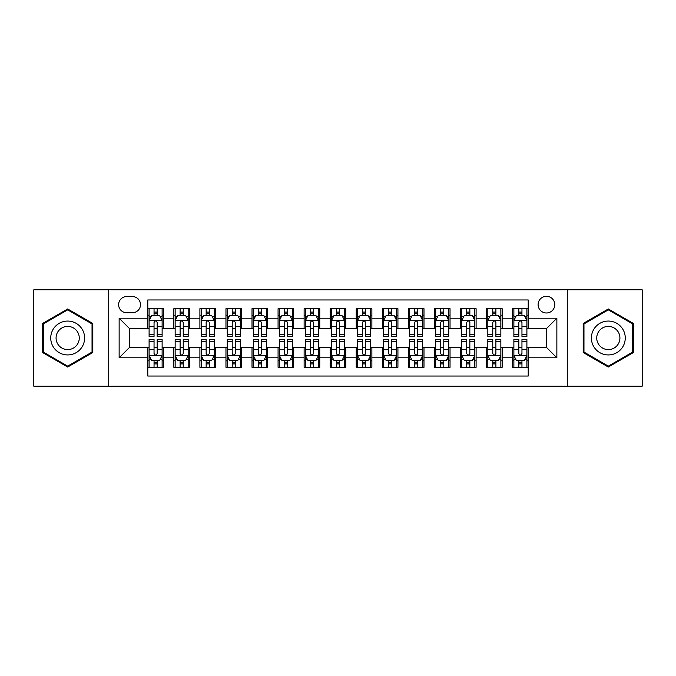 <?xml version="1.0" encoding="UTF-8"?>
<svg xmlns="http://www.w3.org/2000/svg" width="676" height="676" viewBox="0 0 676 676"><rect width="100%" height="100%" fill="white"/><g stroke="black" fill="none" stroke-linecap="round" stroke-linejoin="round"><path stroke-width="1.01" d="M546.445 296.308A8.34 8.34 0 0 0 538.104 304.648A8.34 8.34 0 0 0 546.445 312.988A8.34 8.34 0 0 0 554.785 304.648A8.34 8.34 0 0 0 546.445 296.308M567.291 386.199L642.2 386.199L642.2 289.801L567.291 289.801L567.291 386.199L108.709 386.199L108.709 289.801L33.8 289.801L33.8 386.199L108.709 386.199M528.21 308.687L512.577 308.687L512.577 318.202L502.15 318.202L502.15 328.62L512.577 328.62L512.577 318.202M502.15 318.202L502.15 308.687L486.517 308.687L486.517 318.202L476.098 318.202L476.098 328.62L486.517 328.62L486.517 318.202M476.098 318.202L476.098 308.687L460.466 308.687L460.466 318.202L450.039 318.202L450.039 328.62L460.466 328.62L460.466 318.202M450.039 318.202L450.039 308.687L434.406 308.687L434.406 318.202L423.987 318.202L423.987 328.62L434.406 328.62L434.406 318.202M423.987 318.202L423.987 308.687L408.346 308.687L408.346 318.202L397.927 318.202L397.927 328.62L408.346 328.62L408.346 318.202M397.927 318.202L397.927 308.687L382.295 308.687L382.295 318.202L371.876 318.202L371.876 328.62L382.295 328.62L382.295 318.202M371.876 318.202L371.876 308.687L356.235 308.687L356.235 318.202L345.816 318.202L345.816 328.62L356.235 328.62L356.235 318.202M345.816 318.202L345.816 308.687L330.184 308.687L330.184 318.202L319.765 318.202L319.765 328.62L330.184 328.62L330.184 318.202M319.765 318.202L319.765 308.687L304.124 308.687L304.124 318.202L293.705 318.202L293.705 328.62L304.124 328.62L304.124 318.202M293.705 318.202L293.705 308.687L278.073 308.687L278.073 318.202L267.654 318.202L267.654 328.62L278.073 328.62L278.073 318.202M267.654 318.202L267.654 308.687L252.013 308.687L252.013 318.202L241.594 318.202L241.594 328.62L252.013 328.62L252.013 318.202M241.594 318.202L241.594 308.687L225.961 308.687L225.961 318.202L215.534 318.202L215.534 328.62L225.961 328.62L225.961 318.202M215.534 318.202L215.534 308.687L199.902 308.687L199.902 318.202L189.483 318.202L189.483 328.62L199.902 328.62L199.902 318.202M189.483 318.202L189.483 308.687L173.85 308.687L173.85 328.62L163.423 328.62L163.423 308.687L147.791 308.687M147.791 367.313L163.423 367.313L163.423 347.38L173.85 347.38L173.85 367.313L189.483 367.313L189.483 347.38L199.902 347.38L199.902 357.798L189.483 357.798M199.902 357.798L199.902 367.313L215.534 367.313L215.534 347.38L225.961 347.38L225.961 357.798L215.534 357.798M225.961 357.798L225.961 367.313L241.594 367.313L241.594 347.38L252.013 347.38L252.013 357.798L241.594 357.798M252.013 357.798L252.013 367.313L267.654 367.313L267.654 347.38L278.073 347.38L278.073 357.798L267.654 357.798M278.073 357.798L278.073 367.313L293.705 367.313L293.705 347.38L304.124 347.38L304.124 357.798L293.705 357.798M304.124 357.798L304.124 367.313L319.765 367.313L319.765 347.38L330.184 347.38L330.184 357.798L319.765 357.798M330.184 357.798L330.184 367.313L345.816 367.313L345.816 347.38L356.235 347.38L356.235 357.798L345.816 357.798M356.235 357.798L356.235 367.313L371.876 367.313L371.876 347.38L382.295 347.38L382.295 357.798L371.876 357.798M382.295 357.798L382.295 367.313L397.927 367.313L397.927 347.38L408.346 347.38L408.346 357.798L397.927 357.798M408.346 357.798L408.346 367.313L423.987 367.313L423.987 347.38L434.406 347.38L434.406 357.798L423.987 357.798M434.406 357.798L434.406 367.313L450.039 367.313L450.039 347.38L460.466 347.38L460.466 357.798L450.039 357.798M460.466 357.798L460.466 367.313L476.098 367.313L476.098 347.38L486.517 347.38L486.517 357.798L476.098 357.798M486.517 357.798L486.517 367.313L502.15 367.313L502.15 347.38L512.577 347.38L512.577 357.798L502.15 357.798M126.691 312.726L132.42 312.726A8.078 8.078 0 0 0 140.498 304.648A8.078 8.078 0 0 0 132.42 296.57L126.691 296.57A8.078 8.078 0 0 0 118.613 304.648A8.078 8.078 0 0 0 126.691 312.726M567.291 289.801L108.709 289.801M528.21 318.202L528.21 299.958L147.791 299.958L147.791 328.62L129.555 328.62L129.555 347.38L147.791 347.38L147.791 376.042L528.21 376.042L528.21 347.38L546.445 347.38L546.445 328.62L528.21 328.62L528.21 318.202L556.863 318.202L556.863 357.798L528.21 357.798M147.791 357.798L119.137 357.798L119.137 318.202L147.791 318.202M512.577 357.798L512.577 367.313L528.21 367.313M147.791 315.202L149.1 315.202M154.043 315.202L157.17 315.202M162.122 315.202L163.423 315.202M147.791 328.359L149.1 328.359M154.043 328.359L157.17 328.359M162.122 328.359L163.423 328.359M147.791 347.641L149.1 347.641M154.043 347.641L157.17 347.641M162.122 347.641L163.423 347.641M147.791 360.798L149.1 360.798M154.043 360.798L157.17 360.798M162.122 360.798L163.423 360.798M173.85 328.359L175.152 328.359M180.103 328.359L183.23 328.359M188.181 328.359L189.483 328.359M173.85 315.202L175.152 315.202M180.103 315.202L183.23 315.202M188.181 315.202L189.483 315.202M173.85 347.641L175.152 347.641M180.103 347.641L183.23 347.641M188.181 347.641L189.483 347.641M173.85 360.798L175.152 360.798M180.103 360.798L183.23 360.798M188.181 360.798L189.483 360.798M199.902 347.641L201.211 347.641M206.155 347.641L209.281 347.641M214.233 347.641L215.534 347.641M199.902 360.798L201.211 360.798M206.155 360.798L209.281 360.798M214.233 360.798L215.534 360.798M199.902 315.202L201.211 315.202M206.155 315.202L209.281 315.202M214.233 315.202L215.534 315.202M199.902 328.359L201.211 328.359M206.155 328.359L209.281 328.359M214.233 328.359L215.534 328.359M225.961 347.641L227.263 347.641M232.214 347.641L235.341 347.641M240.293 347.641L241.594 347.641M225.961 360.798L227.263 360.798M232.214 360.798L235.341 360.798M240.293 360.798L241.594 360.798M225.961 315.202L227.263 315.202M232.214 315.202L235.341 315.202M240.293 315.202L241.594 315.202M225.961 328.359L227.263 328.359M232.214 328.359L235.341 328.359M240.293 328.359L241.594 328.359M252.013 347.641L253.323 347.641M258.266 347.641L261.392 347.641M266.344 347.641L267.654 347.641M252.013 360.798L253.323 360.798M258.266 360.798L261.392 360.798M266.344 360.798L267.654 360.798M252.013 315.202L253.323 315.202M258.266 315.202L261.392 315.202M266.344 315.202L267.654 315.202M252.013 328.359L253.323 328.359M258.266 328.359L261.392 328.359M266.344 328.359L267.654 328.359M278.073 347.641L279.374 347.641M284.326 347.641L287.452 347.641M292.404 347.641L293.705 347.641M278.073 360.798L279.374 360.798M284.326 360.798L287.452 360.798M292.404 360.798L293.705 360.798M278.073 315.202L279.374 315.202M284.326 315.202L287.452 315.202M292.404 315.202L293.705 315.202M278.073 328.359L279.374 328.359M284.326 328.359L287.452 328.359M292.404 328.359L293.705 328.359M304.124 347.641L305.434 347.641M310.377 347.641L313.503 347.641M318.455 347.641L319.765 347.641M304.124 360.798L305.434 360.798M310.377 360.798L313.503 360.798M318.455 360.798L319.765 360.798M304.124 315.202L305.434 315.202M310.377 315.202L313.503 315.202M318.455 315.202L319.765 315.202M304.124 328.359L305.434 328.359M310.377 328.359L313.503 328.359M318.455 328.359L319.765 328.359M330.184 347.641L331.485 347.641M336.437 347.641L339.563 347.641M344.515 347.641L345.816 347.641M330.184 360.798L331.485 360.798M336.437 360.798L339.563 360.798M344.515 360.798L345.816 360.798M330.184 315.202L331.485 315.202M336.437 315.202L339.563 315.202M344.515 315.202L345.816 315.202M330.184 328.359L331.485 328.359M336.437 328.359L339.563 328.359M344.515 328.359L345.816 328.359M356.235 347.641L357.545 347.641M362.497 347.641L365.623 347.641M370.566 347.641L371.876 347.641M356.235 360.798L357.545 360.798M362.497 360.798L365.623 360.798M370.566 360.798L371.876 360.798M356.235 315.202L357.545 315.202M362.497 315.202L365.623 315.202M370.566 315.202L371.876 315.202M356.235 328.359L357.545 328.359M362.497 328.359L365.623 328.359M370.566 328.359L371.876 328.359M382.295 347.641L383.596 347.641M388.548 347.641L391.674 347.641M396.626 347.641L397.927 347.641M382.295 360.798L383.596 360.798M388.548 360.798L391.674 360.798M396.626 360.798L397.927 360.798M382.295 315.202L383.596 315.202M388.548 315.202L391.674 315.202M396.626 315.202L397.927 315.202M382.295 328.359L383.596 328.359M388.548 328.359L391.674 328.359M396.626 328.359L397.927 328.359M408.346 347.641L409.656 347.641M414.608 347.641L417.734 347.641M422.677 347.641L423.987 347.641M408.346 360.798L409.656 360.798M414.608 360.798L417.734 360.798M422.677 360.798L423.987 360.798M408.346 315.202L409.656 315.202M414.608 315.202L417.734 315.202M422.677 315.202L423.987 315.202M408.346 328.359L409.656 328.359M414.608 328.359L417.734 328.359M422.677 328.359L423.987 328.359M434.406 347.641L435.707 347.641M440.659 347.641L443.786 347.641M448.737 347.641L450.039 347.641M434.406 360.798L435.707 360.798M440.659 360.798L443.786 360.798M448.737 360.798L450.039 360.798M434.406 315.202L435.707 315.202M440.659 315.202L443.786 315.202M448.737 315.202L450.039 315.202M434.406 328.359L435.707 328.359M440.659 328.359L443.786 328.359M448.737 328.359L450.039 328.359M460.466 347.641L461.767 347.641M466.719 347.641L469.845 347.641M474.789 347.641L476.098 347.641M460.466 360.798L461.767 360.798M466.719 360.798L469.845 360.798M474.789 360.798L476.098 360.798M460.466 315.202L461.767 315.202M466.719 315.202L469.845 315.202M474.789 315.202L476.098 315.202M460.466 328.359L461.767 328.359M466.719 328.359L469.845 328.359M474.789 328.359L476.098 328.359M486.517 347.641L487.818 347.641M492.77 347.641L495.897 347.641M500.848 347.641L502.15 347.641M486.517 360.798L487.818 360.798M492.77 360.798L495.897 360.798M500.848 360.798L502.15 360.798M486.517 315.202L487.818 315.202M492.77 315.202L495.897 315.202M500.848 315.202L502.15 315.202M486.517 328.359L487.818 328.359M492.77 328.359L495.897 328.359M500.848 328.359L502.15 328.359M512.577 347.641L513.878 347.641M518.83 347.641L521.957 347.641M526.9 347.641L528.21 347.641M512.577 360.798L513.878 360.798M518.83 360.798L521.957 360.798M526.9 360.798L528.21 360.798M512.577 315.202L513.878 315.202M518.83 315.202L521.957 315.202M526.9 315.202L528.21 315.202M512.577 328.359L513.878 328.359M518.83 328.359L521.957 328.359M526.9 328.359L528.21 328.359M129.555 328.62L119.137 318.202M129.555 347.38L119.137 357.798M556.863 318.202L546.445 328.62M556.863 357.798L546.445 347.38M67.676 367.034L92.815 352.517L92.815 323.483L67.676 308.966L42.529 323.483L42.529 352.517L67.676 367.034M633.471 323.483L608.324 308.966L583.185 323.483L583.185 352.517L608.324 367.034L633.471 352.517L633.471 323.483M157.17 312.075L154.043 312.075M162.122 334.316L157.17 334.316L157.17 336.437L162.122 336.437L162.122 320.542L159.519 315.329L151.703 315.329L149.1 320.542L149.1 336.437L154.043 336.437L154.043 334.316L149.1 334.316M149.1 320.542L149.1 308.687M162.122 320.542L162.122 308.687M154.043 315.329L154.043 308.687M157.17 308.687L157.17 315.329M157.17 334.316L157.17 322.494C156.131 320.492 155.091 320.492 154.043 322.494L154.043 334.316M154.043 363.925L157.17 363.925M149.1 341.684L154.043 341.684L154.043 339.563L149.1 339.563L149.1 355.458L151.703 360.671L159.519 360.671L162.122 355.458L162.122 339.563L157.17 339.563L157.17 341.684L162.122 341.684M162.122 355.458L162.122 367.313M149.1 355.458L149.1 367.313M157.17 360.671L157.17 367.313M154.043 367.313L154.043 360.671M154.043 341.684L154.043 353.506C155.091 355.508 156.131 355.508 157.17 353.506L157.17 341.684M67.676 321.066A16.934 16.934 0 0 0 50.734 338A16.934 16.934 0 0 0 67.676 354.934A16.934 16.934 0 0 0 84.61 338A16.934 16.934 0 0 0 67.676 321.066M67.676 326.407A11.593 11.593 0 0 0 56.074 338A11.593 11.593 0 0 0 67.676 349.593A11.593 11.593 0 0 0 79.269 338A11.593 11.593 0 0 0 67.676 326.407M92.037 352.069L67.676 366.13L43.306 352.069L43.306 323.931L67.676 309.87L92.037 323.931L92.037 352.069M593.663 329.533A16.934 16.934 0 0 0 599.857 352.669A16.934 16.934 0 0 0 622.993 346.467A16.934 16.934 0 0 0 616.799 323.331A16.934 16.934 0 0 0 593.663 329.533M598.285 332.203A11.593 11.593 0 0 0 602.527 348.039A11.593 11.593 0 0 0 618.371 343.797A11.593 11.593 0 0 0 614.129 327.961A11.593 11.593 0 0 0 598.285 332.203M632.694 323.931L632.694 352.069L608.324 366.13L583.963 352.069L583.963 323.931L608.324 309.87L632.694 323.931M183.23 312.075L180.103 312.075M188.181 334.316L183.23 334.316L183.23 336.437L188.181 336.437L188.181 320.542L185.57 315.329L177.754 315.329L175.152 320.542L175.152 336.437L180.103 336.437L180.103 334.316L175.152 334.316M175.152 320.542L175.152 308.687M188.181 320.542L188.181 308.687M180.103 315.329L180.103 308.687M183.23 308.687L183.23 315.329M183.23 334.316L183.23 322.494C182.19 320.492 181.143 320.492 180.103 322.494L180.103 334.316M209.281 312.075L206.155 312.075M214.233 334.316L209.281 334.316L209.281 336.437L214.233 336.437L214.233 320.542L211.63 315.329L203.814 315.329L201.211 320.542L201.211 336.437L206.155 336.437L206.155 334.316L201.211 334.316M201.211 320.542L201.211 308.687M214.233 320.542L214.233 308.687M206.155 315.329L206.155 308.687M209.281 308.687L209.281 315.329M209.281 334.316L209.281 322.494C208.242 320.492 207.202 320.492 206.155 322.494L206.155 334.316M235.341 312.075L232.214 312.075M240.293 334.316L235.341 334.316L235.341 336.437L240.293 336.437L240.293 320.542L237.682 315.329L229.865 315.329L227.263 320.542L227.263 336.437L232.214 336.437L232.214 334.316L227.263 334.316M227.263 320.542L227.263 308.687M240.293 320.542L240.293 308.687M232.214 315.329L232.214 308.687M235.341 308.687L235.341 315.329M235.341 334.316L235.341 322.494C234.302 320.492 233.254 320.492 232.214 322.494L232.214 334.316M261.392 312.075L258.266 312.075M266.344 334.316L261.392 334.316L261.392 336.437L266.344 336.437L266.344 320.542L263.741 315.329L255.925 315.329L253.323 320.542L253.323 336.437L258.266 336.437L258.266 334.316L253.323 334.316M253.323 320.542L253.323 308.687M266.344 320.542L266.344 308.687M258.266 315.329L258.266 308.687M261.392 308.687L261.392 315.329M261.392 334.316L261.392 322.494C260.353 320.492 259.314 320.492 258.266 322.494L258.266 334.316M180.103 363.925L183.23 363.925M175.152 341.684L180.103 341.684L180.103 339.563L175.152 339.563L175.152 355.458L177.754 360.671L185.57 360.671L188.181 355.458L188.181 339.563L183.23 339.563L183.23 341.684L188.181 341.684M188.181 355.458L188.181 367.313M175.152 355.458L175.152 367.313M183.23 360.671L183.23 367.313M180.103 367.313L180.103 360.671M180.103 341.684L180.103 353.506C181.143 355.508 182.182 355.508 183.23 353.506L183.23 341.684M206.155 363.925L209.281 363.925M201.211 341.684L206.155 341.684L206.155 339.563L201.211 339.563L201.211 355.458L203.814 360.671L211.63 360.671L214.233 355.458L214.233 339.563L209.281 339.563L209.281 341.684L214.233 341.684M214.233 355.458L214.233 367.313M201.211 355.458L201.211 367.313M209.281 360.671L209.281 367.313M206.155 367.313L206.155 360.671M206.155 341.684L206.155 353.506C207.202 355.508 208.242 355.508 209.281 353.506L209.281 341.684M232.214 363.925L235.341 363.925M227.263 341.684L232.214 341.684L232.214 339.563L227.263 339.563L227.263 355.458L229.865 360.671L237.682 360.671L240.293 355.458L240.293 339.563L235.341 339.563L235.341 341.684L240.293 341.684M240.293 355.458L240.293 367.313M227.263 355.458L227.263 367.313M235.341 360.671L235.341 367.313M232.214 367.313L232.214 360.671M232.214 341.684L232.214 353.506C233.254 355.508 234.293 355.508 235.341 353.506L235.341 341.684M258.266 363.925L261.392 363.925M253.323 341.684L258.266 341.684L258.266 339.563L253.323 339.563L253.323 355.458L255.925 360.671L263.741 360.671L266.344 355.458L266.344 339.563L261.392 339.563L261.392 341.684L266.344 341.684M266.344 355.458L266.344 367.313M253.323 355.458L253.323 367.313M261.392 360.671L261.392 367.313M258.266 367.313L258.266 360.671M258.266 341.684L258.266 353.506C259.314 355.508 260.353 355.508 261.392 353.506L261.392 341.684M287.452 312.075L284.326 312.075M292.404 334.316L287.452 334.316L287.452 336.437L292.404 336.437L292.404 320.542L289.801 315.329L281.976 315.329L279.374 320.542L279.374 336.437L284.326 336.437L284.326 334.316L279.374 334.316M279.374 320.542L279.374 308.687M292.404 320.542L292.404 308.687M284.326 315.329L284.326 308.687M287.452 308.687L287.452 315.329M287.452 334.316L287.452 322.494C286.413 320.492 285.365 320.492 284.326 322.494L284.326 334.316M284.326 363.925L287.452 363.925M279.374 341.684L284.326 341.684L284.326 339.563L279.374 339.563L279.374 355.458L281.976 360.671L289.801 360.671L292.404 355.458L292.404 339.563L287.452 339.563L287.452 341.684L292.404 341.684M292.404 355.458L292.404 367.313M279.374 355.458L279.374 367.313M287.452 360.671L287.452 367.313M284.326 367.313L284.326 360.671M284.326 341.684L284.326 353.506C285.365 355.508 286.404 355.508 287.452 353.506L287.452 341.684M313.503 312.075L310.377 312.075M318.455 334.316L313.503 334.316L313.503 336.437L318.455 336.437L318.455 320.542L315.853 315.329L308.036 315.329L305.434 320.542L305.434 336.437L310.377 336.437L310.377 334.316L305.434 334.316M305.434 320.542L305.434 308.687M318.455 320.542L318.455 308.687M310.377 315.329L310.377 308.687M313.503 308.687L313.503 315.329M313.503 334.316L313.503 322.494C312.464 320.492 311.425 320.492 310.377 322.494L310.377 334.316M310.377 363.925L313.503 363.925M305.434 341.684L310.377 341.684L310.377 339.563L305.434 339.563L305.434 355.458L308.036 360.671L315.853 360.671L318.455 355.458L318.455 339.563L313.503 339.563L313.503 341.684L318.455 341.684M318.455 355.458L318.455 367.313M305.434 355.458L305.434 367.313M313.503 360.671L313.503 367.313M310.377 367.313L310.377 360.671M310.377 341.684L310.377 353.506C311.425 355.508 312.464 355.508 313.503 353.506L313.503 341.684M339.563 312.075L336.437 312.075M344.515 334.316L339.563 334.316L339.563 336.437L344.515 336.437L344.515 320.542L341.912 315.329L334.088 315.329L331.485 320.542L331.485 336.437L336.437 336.437L336.437 334.316L331.485 334.316M331.485 320.542L331.485 308.687M344.515 320.542L344.515 308.687M336.437 315.329L336.437 308.687M339.563 308.687L339.563 315.329M339.563 334.316L339.563 322.494C338.524 320.492 337.476 320.492 336.437 322.494L336.437 334.316M336.437 363.925L339.563 363.925M331.485 341.684L336.437 341.684L336.437 339.563L331.485 339.563L331.485 355.458L334.088 360.671L341.912 360.671L344.515 355.458L344.515 339.563L339.563 339.563L339.563 341.684L344.515 341.684M344.515 355.458L344.515 367.313M331.485 355.458L331.485 367.313M339.563 360.671L339.563 367.313M336.437 367.313L336.437 360.671M336.437 341.684L336.437 353.506C337.476 355.508 338.524 355.508 339.563 353.506L339.563 341.684M365.623 312.075L362.497 312.075M370.566 334.316L365.623 334.316L365.623 336.437L370.566 336.437L370.566 320.542L367.964 315.329L360.147 315.329L357.545 320.542L357.545 336.437L362.497 336.437L362.497 334.316L357.545 334.316M357.545 320.542L357.545 308.687M370.566 320.542L370.566 308.687M362.497 315.329L362.497 308.687M365.623 308.687L365.623 315.329M365.623 334.316L365.623 322.494C364.575 320.492 363.536 320.492 362.497 322.494L362.497 334.316M362.497 363.925L365.623 363.925M357.545 341.684L362.497 341.684L362.497 339.563L357.545 339.563L357.545 355.458L360.147 360.671L367.964 360.671L370.566 355.458L370.566 339.563L365.623 339.563L365.623 341.684L370.566 341.684M370.566 355.458L370.566 367.313M357.545 355.458L357.545 367.313M365.623 360.671L365.623 367.313M362.497 367.313L362.497 360.671M362.497 341.684L362.497 353.506C363.536 355.508 364.575 355.508 365.623 353.506L365.623 341.684M391.674 312.075L388.548 312.075M396.626 334.316L391.674 334.316L391.674 336.437L396.626 336.437L396.626 320.542L394.024 315.329L386.199 315.329L383.596 320.542L383.596 336.437L388.548 336.437L388.548 334.316L383.596 334.316M383.596 320.542L383.596 308.687M396.626 320.542L396.626 308.687M388.548 315.329L388.548 308.687M391.674 308.687L391.674 315.329M391.674 334.316L391.674 322.494C390.635 320.492 389.596 320.492 388.548 322.494L388.548 334.316M417.734 312.075L414.608 312.075M422.677 334.316L417.734 334.316L417.734 336.437L422.677 336.437L422.677 320.542L420.075 315.329L412.259 315.329L409.656 320.542L409.656 336.437L414.608 336.437L414.608 334.316L409.656 334.316M409.656 320.542L409.656 308.687M422.677 320.542L422.677 308.687M414.608 315.329L414.608 308.687M417.734 308.687L417.734 315.329M417.734 334.316L417.734 322.494C416.686 320.492 415.647 320.492 414.608 322.494L414.608 334.316M443.786 312.075L440.659 312.075M448.737 334.316L443.786 334.316L443.786 336.437L448.737 336.437L448.737 320.542L446.135 315.329L438.318 315.329L435.707 320.542L435.707 336.437L440.659 336.437L440.659 334.316L435.707 334.316M435.707 320.542L435.707 308.687M448.737 320.542L448.737 308.687M440.659 315.329L440.659 308.687M443.786 308.687L443.786 315.329M443.786 334.316L443.786 322.494C442.746 320.492 441.707 320.492 440.659 322.494L440.659 334.316M469.845 312.075L466.719 312.075M474.789 334.316L469.845 334.316L469.845 336.437L474.789 336.437L474.789 320.542L472.186 315.329L464.37 315.329L461.767 320.542L461.767 336.437L466.719 336.437L466.719 334.316L461.767 334.316M461.767 320.542L461.767 308.687M474.789 320.542L474.789 308.687M466.719 315.329L466.719 308.687M469.845 308.687L469.845 315.329M469.845 334.316L469.845 322.494C468.798 320.492 467.758 320.492 466.719 322.494L466.719 334.316M495.897 312.075L492.77 312.075M500.848 334.316L495.897 334.316L495.897 336.437L500.848 336.437L500.848 320.542L498.246 315.329L490.43 315.329L487.818 320.542L487.818 336.437L492.77 336.437L492.77 334.316L487.818 334.316M487.818 320.542L487.818 308.687M500.848 320.542L500.848 308.687M492.77 315.329L492.77 308.687M495.897 308.687L495.897 315.329M495.897 334.316L495.897 322.494C494.857 320.492 493.818 320.492 492.77 322.494L492.77 334.316M388.548 363.925L391.674 363.925M383.596 341.684L388.548 341.684L388.548 339.563L383.596 339.563L383.596 355.458L386.199 360.671L394.024 360.671L396.626 355.458L396.626 339.563L391.674 339.563L391.674 341.684L396.626 341.684M396.626 355.458L396.626 367.313M383.596 355.458L383.596 367.313M391.674 360.671L391.674 367.313M388.548 367.313L388.548 360.671M388.548 341.684L388.548 353.506C389.587 355.508 390.635 355.508 391.674 353.506L391.674 341.684M414.608 363.925L417.734 363.925M409.656 341.684L414.608 341.684L414.608 339.563L409.656 339.563L409.656 355.458L412.259 360.671L420.075 360.671L422.677 355.458L422.677 339.563L417.734 339.563L417.734 341.684L422.677 341.684M422.677 355.458L422.677 367.313M409.656 355.458L409.656 367.313M417.734 360.671L417.734 367.313M414.608 367.313L414.608 360.671M414.608 341.684L414.608 353.506C415.647 355.508 416.686 355.508 417.734 353.506L417.734 341.684M440.659 363.925L443.786 363.925M435.707 341.684L440.659 341.684L440.659 339.563L435.707 339.563L435.707 355.458L438.318 360.671L446.135 360.671L448.737 355.458L448.737 339.563L443.786 339.563L443.786 341.684L448.737 341.684M448.737 355.458L448.737 367.313M435.707 355.458L435.707 367.313M443.786 360.671L443.786 367.313M440.659 367.313L440.659 360.671M440.659 341.684L440.659 353.506C441.698 355.508 442.746 355.508 443.786 353.506L443.786 341.684M466.719 363.925L469.845 363.925M461.767 341.684L466.719 341.684L466.719 339.563L461.767 339.563L461.767 355.458L464.37 360.671L472.186 360.671L474.789 355.458L474.789 339.563L469.845 339.563L469.845 341.684L474.789 341.684M474.789 355.458L474.789 367.313M461.767 355.458L461.767 367.313M469.845 360.671L469.845 367.313M466.719 367.313L466.719 360.671M466.719 341.684L466.719 353.506C467.758 355.508 468.798 355.508 469.845 353.506L469.845 341.684M492.77 363.925L495.897 363.925M487.818 341.684L492.77 341.684L492.77 339.563L487.818 339.563L487.818 355.458L490.43 360.671L498.246 360.671L500.848 355.458L500.848 339.563L495.897 339.563L495.897 341.684L500.848 341.684M500.848 355.458L500.848 367.313M487.818 355.458L487.818 367.313M495.897 360.671L495.897 367.313M492.77 367.313L492.77 360.671M492.77 341.684L492.77 353.506C493.81 355.508 494.857 355.508 495.897 353.506L495.897 341.684M521.957 312.075L518.83 312.075M526.9 334.316L521.957 334.316L521.957 336.437L526.9 336.437L526.9 320.542L524.297 315.329L516.481 315.329L513.878 320.542L513.878 336.437L518.83 336.437L518.83 334.316L513.878 334.316M513.878 320.542L513.878 308.687M526.9 320.542L526.9 308.687M518.83 315.329L518.83 308.687M521.957 308.687L521.957 315.329M521.957 334.316L521.957 322.494C520.909 320.492 519.869 320.492 518.83 322.494L518.83 334.316M518.83 363.925L521.957 363.925M513.878 341.684L518.83 341.684L518.83 339.563L513.878 339.563L513.878 355.458L516.481 360.671L524.297 360.671L526.9 355.458L526.9 339.563L521.957 339.563L521.957 341.684L526.9 341.684M526.9 355.458L526.9 367.313M513.878 355.458L513.878 367.313M521.957 360.671L521.957 367.313M518.83 367.313L518.83 360.671M518.83 341.684L518.83 353.506C519.869 355.508 520.909 355.508 521.957 353.506L521.957 341.684M173.85 357.798L163.423 357.798M173.85 318.202L163.423 318.202M162.063 320.416L149.159 320.416M149.1 316.765L150.985 316.765M160.237 316.765L162.122 316.765M154.043 326.584L149.1 326.584M162.122 326.584L157.17 326.584M157.17 313.732L154.043 313.732M149.159 355.584L162.063 355.584M162.122 359.235L160.237 359.235M150.985 359.235L149.1 359.235M157.17 349.416L162.122 349.416M149.1 349.416L154.043 349.416M154.043 362.268L157.17 362.268M188.114 320.416L175.219 320.416M175.152 316.765L177.044 316.765M186.289 316.765L188.181 316.765M180.103 326.584L175.152 326.584M188.181 326.584L183.23 326.584M183.23 313.732L180.103 313.732M214.174 320.416L201.271 320.416M201.211 316.765L203.096 316.765M212.349 316.765L214.233 316.765M206.155 326.584L201.211 326.584M214.233 326.584L209.281 326.584M209.281 313.732L206.155 313.732M240.225 320.416L227.33 320.416M227.263 316.765L229.156 316.765M238.4 316.765L240.293 316.765M232.214 326.584L227.263 326.584M240.293 326.584L235.341 326.584M235.341 313.732L232.214 313.732M266.285 320.416L253.382 320.416M253.323 316.765L255.207 316.765M264.46 316.765L266.344 316.765M258.266 326.584L253.323 326.584M266.344 326.584L261.392 326.584M261.392 313.732L258.266 313.732M175.219 355.584L188.114 355.584M188.181 359.235L186.289 359.235M177.044 359.235L175.152 359.235M183.23 349.416L188.181 349.416M175.152 349.416L180.103 349.416M180.103 362.268L183.23 362.268M201.271 355.584L214.174 355.584M214.233 359.235L212.349 359.235M203.096 359.235L201.211 359.235M209.281 349.416L214.233 349.416M201.211 349.416L206.155 349.416M206.155 362.268L209.281 362.268M227.33 355.584L240.225 355.584M240.293 359.235L238.4 359.235M229.156 359.235L227.263 359.235M235.341 349.416L240.293 349.416M227.263 349.416L232.214 349.416M232.214 362.268L235.341 362.268M253.382 355.584L266.285 355.584M266.344 359.235L264.46 359.235M255.207 359.235L253.323 359.235M261.392 349.416L266.344 349.416M253.323 349.416L258.266 349.416M258.266 362.268L261.392 362.268M292.336 320.416L279.441 320.416M279.374 316.765L281.267 316.765M290.511 316.765L292.404 316.765M284.326 326.584L279.374 326.584M292.404 326.584L287.452 326.584M287.452 313.732L284.326 313.732M279.441 355.584L292.336 355.584M292.404 359.235L290.511 359.235M281.267 359.235L279.374 359.235M287.452 349.416L292.404 349.416M279.374 349.416L284.326 349.416M284.326 362.268L287.452 362.268M318.396 320.416L305.493 320.416M305.434 316.765L307.318 316.765M316.571 316.765L318.455 316.765M310.377 326.584L305.434 326.584M318.455 326.584L313.503 326.584M313.503 313.732L310.377 313.732M305.493 355.584L318.396 355.584M318.455 359.235L316.571 359.235M307.318 359.235L305.434 359.235M313.503 349.416L318.455 349.416M305.434 349.416L310.377 349.416M310.377 362.268L313.503 362.268M344.447 320.416L331.553 320.416M331.485 316.765L333.378 316.765M342.622 316.765L344.515 316.765M336.437 326.584L331.485 326.584M344.515 326.584L339.563 326.584M339.563 313.732L336.437 313.732M331.553 355.584L344.447 355.584M344.515 359.235L342.622 359.235M333.378 359.235L331.485 359.235M339.563 349.416L344.515 349.416M331.485 349.416L336.437 349.416M336.437 362.268L339.563 362.268M370.507 320.416L357.604 320.416M357.545 316.765L359.429 316.765M368.682 316.765L370.566 316.765M362.497 326.584L357.545 326.584M370.566 326.584L365.623 326.584M365.623 313.732L362.497 313.732M357.604 355.584L370.507 355.584M370.566 359.235L368.682 359.235M359.429 359.235L357.545 359.235M365.623 349.416L370.566 349.416M357.545 349.416L362.497 349.416M362.497 362.268L365.623 362.268M396.558 320.416L383.664 320.416M383.596 316.765L385.489 316.765M394.733 316.765L396.626 316.765M388.548 326.584L383.596 326.584M396.626 326.584L391.674 326.584M391.674 313.732L388.548 313.732M422.618 320.416L409.715 320.416M409.656 316.765L411.54 316.765M420.793 316.765L422.677 316.765M414.608 326.584L409.656 326.584M422.677 326.584L417.734 326.584M417.734 313.732L414.608 313.732M448.67 320.416L435.775 320.416M435.707 316.765L437.6 316.765M446.844 316.765L448.737 316.765M440.659 326.584L435.707 326.584M448.737 326.584L443.786 326.584M443.786 313.732L440.659 313.732M474.729 320.416L461.826 320.416M461.767 316.765L463.651 316.765M472.904 316.765L474.789 316.765M466.719 326.584L461.767 326.584M474.789 326.584L469.845 326.584M469.845 313.732L466.719 313.732M500.781 320.416L487.886 320.416M487.818 316.765L489.711 316.765M498.956 316.765L500.848 316.765M492.77 326.584L487.818 326.584M500.848 326.584L495.897 326.584M495.897 313.732L492.77 313.732M383.664 355.584L396.558 355.584M396.626 359.235L394.733 359.235M385.489 359.235L383.596 359.235M391.674 349.416L396.626 349.416M383.596 349.416L388.548 349.416M388.548 362.268L391.674 362.268M409.715 355.584L422.618 355.584M422.677 359.235L420.793 359.235M411.54 359.235L409.656 359.235M417.734 349.416L422.677 349.416M409.656 349.416L414.608 349.416M414.608 362.268L417.734 362.268M435.775 355.584L448.67 355.584M448.737 359.235L446.844 359.235M437.6 359.235L435.707 359.235M443.786 349.416L448.737 349.416M435.707 349.416L440.659 349.416M440.659 362.268L443.786 362.268M461.826 355.584L474.729 355.584M474.789 359.235L472.904 359.235M463.651 359.235L461.767 359.235M469.845 349.416L474.789 349.416M461.767 349.416L466.719 349.416M466.719 362.268L469.845 362.268M487.886 355.584L500.781 355.584M500.848 359.235L498.956 359.235M489.711 359.235L487.818 359.235M495.897 349.416L500.848 349.416M487.818 349.416L492.77 349.416M492.77 362.268L495.897 362.268M526.841 320.416L513.937 320.416M513.878 316.765L515.763 316.765M525.015 316.765L526.9 316.765M518.83 326.584L513.878 326.584M526.9 326.584L521.957 326.584M521.957 313.732L518.83 313.732M513.937 355.584L526.841 355.584M526.9 359.235L525.015 359.235M515.763 359.235L513.878 359.235M521.957 349.416L526.9 349.416M513.878 349.416L518.83 349.416M518.83 362.268L521.957 362.268"/></g></svg>
